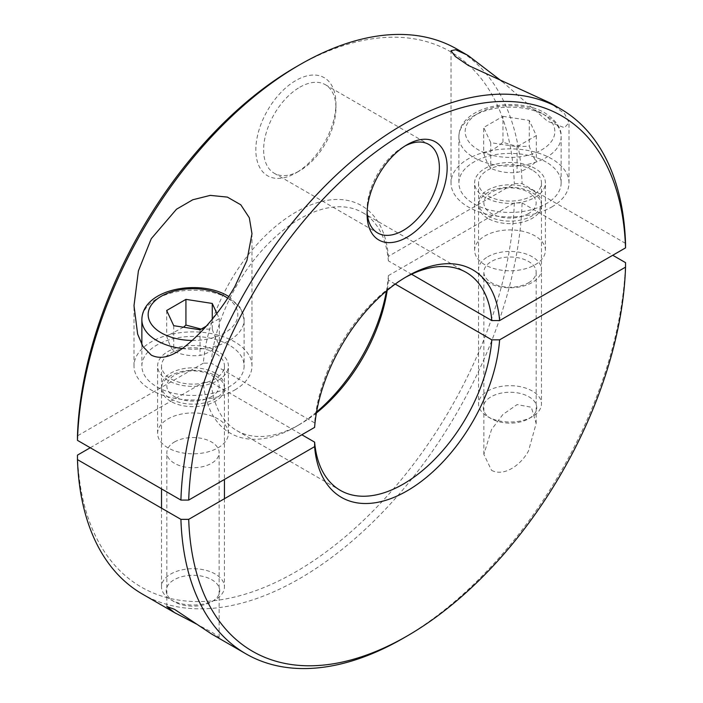 <?xml version="1.0" encoding="UTF-8"?>
<svg xmlns="http://www.w3.org/2000/svg" width="703" height="703" viewBox="0 0 703 703"><rect width="100%" height="100%" fill="white"/><g stroke="black" fill="none" stroke-linecap="round" stroke-linejoin="round"><path stroke-width="0.53" stroke-dasharray="3.52 2.64" d="M483.69 153.157C486.045 160.539 488.392 165.609 490.747 168.351C499.517 172.024 508.287 173.386 517.065 172.428C523.489 171.031 529.904 167.323 536.327 161.303C533.981 158.553 531.626 153.491 529.28 146.11C520.501 147.068 511.731 145.706 502.961 142.032C496.538 148.061 490.114 151.769 483.69 153.157L483.69 127.471L502.961 116.347L502.961 142.032M546.161 162.05A51.126 29.517 0 0 0 490.448 155.644A51.126 29.517 0 0 0 458.883 182.921A51.126 29.517 0 0 0 473.857 203.791A51.126 29.517 0 0 0 529.579 210.188A51.126 29.517 0 0 0 561.135 182.921A51.126 29.517 0 0 0 546.161 162.05M532.259 391A31.459 18.164 0 0 0 497.97 387.063A31.459 18.164 0 0 0 478.55 403.838A31.459 18.164 0 0 0 487.759 416.686A31.459 18.164 0 0 0 487.768 416.686L491.098 418.61A26.74 15.44 0 0 0 528.92 418.61A26.74 15.44 0 0 0 528.92 396.782A26.74 15.44 0 0 0 491.098 396.782A26.74 15.44 0 0 0 491.098 418.61L487.759 416.686A31.459 18.164 0 0 0 532.259 416.686A31.459 18.164 0 0 0 541.477 403.838A31.459 18.164 0 0 0 532.259 391M487.768 218.308A31.459 18.164 180 0 1 478.55 205.461A31.459 18.164 180 0 1 487.768 192.622A31.459 18.164 180 0 1 532.259 192.622A31.459 18.164 180 0 1 541.477 205.461A31.459 18.164 180 0 1 532.259 218.308A31.459 18.164 180 0 1 487.768 218.308M532.259 190.109A31.459 18.164 0 0 0 487.768 190.109A31.459 18.164 0 0 0 478.55 202.956A31.459 18.164 0 0 0 487.768 215.803A31.459 18.164 0 0 0 522.048 219.74A31.459 18.164 0 0 0 541.477 202.956A31.459 18.164 0 0 0 532.259 190.109M532.259 170.073A31.459 18.164 0 0 0 497.97 166.136A31.459 18.164 0 0 0 478.55 182.921A31.459 18.164 0 0 0 487.768 195.759A31.459 18.164 0 0 0 522.048 199.696A31.459 18.164 0 0 0 541.477 182.921A31.459 18.164 0 0 0 532.259 170.073M528.498 213.624A26.143 15.088 180 0 1 491.529 213.624A26.143 15.088 180 0 1 491.529 192.288A26.143 15.088 180 0 1 528.498 192.288A26.143 15.088 180 0 1 528.498 213.624M502.961 116.347L529.28 120.415L536.327 135.609L517.065 146.734L490.747 142.665L483.69 127.471M490.747 142.665L490.747 168.351M529.28 120.415L529.28 146.11M517.065 146.734L517.065 172.428M536.327 135.609L536.327 161.303M183.492 327.203L166.673 336.192C169.019 343.574 171.374 348.635 173.72 351.386C182.499 355.059 191.269 356.412 200.039 355.454C206.462 354.066 212.886 350.358 219.31 344.329C216.955 341.588 214.608 336.517 212.253 329.136L201.199 329.101M229.143 345.076A51.126 29.517 0 0 0 173.421 338.679A51.126 29.517 0 0 0 141.865 365.947A51.126 29.517 0 0 0 156.839 386.817A51.126 29.517 0 0 0 212.552 393.223A51.126 29.517 0 0 0 244.117 365.947A51.126 29.517 0 0 0 229.143 345.076M215.232 574.026A31.459 18.164 0 0 0 180.952 570.089A31.459 18.164 0 0 0 161.523 586.873A31.459 18.164 0 0 0 170.741 599.721L174.08 601.645A26.74 15.44 0 0 0 211.902 601.645A26.74 15.44 0 0 0 211.902 579.808A26.74 15.44 0 0 0 174.08 579.808A26.74 15.44 0 0 0 174.08 601.645L170.741 599.721A31.459 18.164 0 0 0 215.241 599.721A31.459 18.164 0 0 0 224.45 586.873A31.459 18.164 0 0 0 215.232 574.026M170.741 401.343A31.459 18.164 180 0 1 161.523 388.495A31.459 18.164 180 0 1 170.741 375.648A31.459 18.164 180 0 1 215.232 375.648A31.459 18.164 180 0 1 224.45 388.495A31.459 18.164 180 0 1 215.232 401.343A31.459 18.164 180 0 1 170.741 401.343M215.232 373.144A31.459 18.164 0 0 0 170.741 373.144A31.459 18.164 0 0 0 161.523 385.982A31.459 18.164 0 0 0 170.741 398.829A31.459 18.164 0 0 0 205.03 402.766A31.459 18.164 0 0 0 224.45 385.982A31.459 18.164 0 0 0 215.232 373.144M215.232 353.108A31.459 18.164 0 0 0 180.952 349.163A31.459 18.164 0 0 0 161.523 365.947A31.459 18.164 0 0 0 170.741 378.794A31.459 18.164 0 0 0 205.03 382.731A31.459 18.164 0 0 0 224.45 365.947A31.459 18.164 0 0 0 215.232 353.108M211.471 396.659A26.143 15.088 180 0 1 174.502 396.659A26.143 15.088 180 0 1 174.502 375.314A26.143 15.088 180 0 1 211.471 375.314A26.143 15.088 180 0 1 211.471 396.659M166.673 310.498L166.673 336.192M173.72 325.691L173.72 351.386M212.253 319.215L212.253 329.136M200.039 329.769L200.039 355.454M216.876 313.406L219.31 318.644L206.331 326.13M219.31 318.644L219.31 344.329M314.61 427.389L314.628 422.881A125.846 72.655 -60 0 1 403.223 278.608L403.223 278.608A125.846 72.655 -60 0 1 405.148 277.518M407.116 276.358L403.223 278.608L407.116 276.358M314.628 422.881L211.181 363.152L203.378 363.161A131.356 75.836 -60 0 1 295.884 212.139A131.356 75.836 -60 0 1 388.39 256.349L388.372 260.857L411.563 274.24M211.181 363.152A125.846 72.655 -60 0 1 299.777 218.879A125.846 72.655 -60 0 1 362.695 212.649A125.846 72.655 -60 0 1 388.372 260.857M457.082 49.166A314.619 181.646 -60 0 1 522.092 183.65L514.297 183.65L388.39 256.349M295.884 66.996A309.118 178.465 -60 0 1 514.297 183.65M502.127 81.495L547.593 121.311L564.5 127.709L568.999 122.647L564.579 113.71L550.502 103.104M625.538 243.379L522.092 183.65M299.777 87.225A51.126 29.517 -60 0 1 325.34 84.694A51.126 29.517 -60 0 1 335.929 108.095A51.126 29.517 -60 0 1 299.777 170.715L295.884 172.964A56.635 32.698 120 0 0 335.929 103.605A56.635 32.698 120 0 0 295.884 80.485A56.635 32.698 120 0 0 255.839 149.844A56.635 32.698 120 0 0 295.884 172.964L299.777 170.715A51.126 29.517 -60 0 1 274.214 173.246A51.126 29.517 -60 0 1 266.375 132.278A51.126 29.517 -60 0 1 299.777 87.225M367.124 211.726A51.126 29.517 -60 0 1 367.071 209.564A51.126 29.517 -60 0 1 403.223 146.953A51.126 29.517 -60 0 1 405.121 145.916M403.223 146.953L407.116 144.704L403.223 146.953M535.036 197.367A35.396 20.431 0 0 0 545.405 182.921A35.396 20.431 0 0 0 523.559 164.036A35.396 20.431 0 0 0 484.982 168.465A35.396 20.431 0 0 0 474.613 182.921A35.396 20.431 0 0 0 496.467 201.796A35.396 20.431 0 0 0 535.036 197.367M535.036 264.803A35.396 20.431 0 0 0 545.405 250.347A35.396 20.431 0 0 0 523.559 231.472A35.396 20.431 0 0 0 484.982 235.9A35.396 20.431 0 0 0 474.613 250.347A35.396 20.431 0 0 0 496.467 269.231A35.396 20.431 0 0 0 535.036 264.803M551.723 206.998A58.99 34.06 0 0 0 568.999 182.921A58.99 34.06 0 0 0 532.584 151.453A58.99 34.06 0 0 0 468.295 158.834A58.99 34.06 0 0 0 451.018 182.921A58.99 34.06 0 0 0 487.434 214.38A58.99 34.06 0 0 0 551.723 206.998M218.018 380.402A35.396 20.431 0 0 0 228.387 365.947A35.396 20.431 0 0 0 206.533 347.071A35.396 20.431 0 0 0 167.964 351.5A35.396 20.431 0 0 0 157.595 365.947A35.396 20.431 0 0 0 179.441 384.831A35.396 20.431 0 0 0 218.018 380.402M218.018 447.829A35.396 20.431 0 0 0 228.387 433.382A35.396 20.431 0 0 0 206.533 414.506A35.396 20.431 0 0 0 167.964 418.935A35.396 20.431 0 0 0 157.595 433.382A35.396 20.431 0 0 0 179.441 452.257A35.396 20.431 0 0 0 218.018 447.829M234.705 390.033A58.99 34.06 0 0 0 251.982 365.947A58.99 34.06 0 0 0 215.566 334.479A58.99 34.06 0 0 0 151.277 341.869A58.99 34.06 0 0 0 134.001 365.947A58.99 34.06 0 0 0 170.416 397.415A58.99 34.06 0 0 0 234.705 390.033M203.378 363.161L77.462 435.86M625.538 262.641A314.619 181.646 -60 0 1 403.232 638.245M316.57 412.002A131.356 75.836 -60 0 1 295.884 426.642L299.777 424.392A125.846 72.655 -60 0 1 236.849 430.623A125.846 72.655 -60 0 1 211.181 382.423L301.833 434.762M316.394 412.986A125.846 72.655 -60 0 1 299.777 424.392L295.884 426.642A131.356 75.836 -60 0 1 203.378 382.432L211.181 382.423M491.52 470.289C503.981 477.152 521.195 464.797 528.507 450.913L536.161 423.496L531.327 407.257L517.153 404.568L502.909 414.462L491.52 429.559L483.857 454.384L491.52 470.289M395.253 284.091L388.372 280.119L388.39 275.611L514.297 202.921L522.092 202.921A314.619 181.646 -60 0 1 299.777 578.525A314.619 181.646 -60 0 1 142.463 594.105M522.092 202.921L612.744 255.259M528.507 282.799A26.152 15.097 0 0 0 536.161 272.123A26.152 15.097 0 0 0 520.018 258.168A26.152 15.097 0 0 0 491.52 261.446A26.152 15.097 0 0 0 483.857 272.123A26.152 15.097 0 0 0 500 286.068A26.152 15.097 0 0 0 528.507 282.799M487.768 256.771A31.459 18.164 180 0 1 532.259 256.771A31.459 18.164 180 0 1 532.259 282.465A31.459 18.164 180 0 1 487.768 282.465A31.459 18.164 180 0 1 487.768 256.771M514.297 202.921A309.118 178.465 -60 0 1 295.884 571.785A309.118 178.465 -60 0 1 77.462 455.122M174.493 441.976A26.152 15.097 180 0 1 203 438.698A26.152 15.097 180 0 1 219.143 452.653A26.152 15.097 180 0 1 211.48 463.33A26.152 15.097 180 0 1 182.982 466.599A26.152 15.097 180 0 1 166.839 452.653A26.152 15.097 180 0 1 174.493 441.976M212.64 634.624L219.143 637.41L212.842 632.762L196.471 624.053M90.256 447.741L203.378 382.432M388.39 275.611A131.356 75.836 -60 0 1 386.43 290.998M388.372 280.119A125.846 72.655 -60 0 1 387.195 290.357M546.161 115.81A51.126 29.517 0 0 0 490.448 109.404A51.126 29.517 0 0 0 458.883 136.681A51.126 29.517 0 0 0 473.857 157.551A51.126 29.517 0 0 0 529.579 163.948A51.126 29.517 0 0 0 561.135 136.681A51.126 29.517 0 0 0 546.161 115.81M541.714 113.236A44.834 25.888 0 0 0 478.312 113.236A44.834 25.888 0 0 0 478.312 149.844A44.834 25.888 0 0 0 541.714 149.844A44.834 25.888 0 0 0 541.714 113.236M182.165 348.556A51.126 29.517 0 0 0 244.117 319.707A51.126 29.517 0 0 0 229.143 298.837A51.126 29.517 0 0 0 173.421 292.439A51.126 29.517 0 0 0 141.865 319.707M192.2 340.454A44.834 25.888 0 0 0 233.317 325.876A44.834 25.888 0 0 0 227.728 298.204M561.135 182.921L561.135 136.681C561.679 128.377 556.258 120.459 544.86 112.928C516.081 95.687 459.323 105.819 458.883 136.681L458.883 182.921M478.55 205.461L478.55 403.838M478.55 182.921L478.55 202.956M541.477 182.921L541.477 202.956M528.92 418.61L532.259 416.686M541.477 205.461L541.477 403.838M141.865 344.672L141.865 365.947M161.523 388.495L161.523 488.893M161.523 508.155L161.523 586.873M161.523 365.947L161.523 385.982M224.45 365.947L224.45 385.982M211.902 601.645L215.241 599.721M224.45 388.495L224.45 479.437M224.45 498.708L224.45 586.873M228.809 296.534L240.672 307.87L244.117 319.707L244.117 365.947M335.929 108.095L335.929 103.605M325.34 84.694L428.786 144.423M545.405 250.347L545.405 182.921M568.999 182.921L568.999 122.647M228.387 433.382L228.387 365.947M251.982 365.947L251.982 233.739M134.001 365.947L134.001 305.673M157.595 433.382L157.595 365.947M451.018 182.921L451.018 50.704M474.613 250.347L474.613 182.921M367.071 209.564L367.071 214.064M274.214 173.246L377.66 232.974M362.695 212.649L466.151 272.377M236.849 430.623L340.305 490.351M536.161 423.496L536.161 272.123M219.143 637.41L219.143 452.653M166.839 606.522L166.839 452.653M483.857 454.384L483.857 272.123"/><path stroke-width="1.05" d="M201.199 329.101L185.935 325.067L183.492 327.203M206.331 326.13L200.039 329.769L173.72 325.691L166.673 310.498L185.935 299.373L185.935 325.067M185.935 299.373L212.253 303.45L212.253 319.215M212.253 303.45L216.876 313.406M188.703 500.079A309.118 178.465 -60 0 1 407.116 131.215A309.118 178.465 -60 0 1 625.538 247.878L625.538 243.379A314.619 181.646 -60 0 0 560.537 108.895A314.619 181.646 -60 0 0 403.223 124.475A314.619 181.646 -60 0 0 180.908 500.079L188.703 500.079L314.61 427.389A131.356 75.836 -60 0 1 407.116 276.358L407.116 276.358A131.356 75.836 -60 0 1 499.622 320.568L625.538 247.878M295.875 66.996A309.118 178.465 -60 0 0 77.462 435.86L77.462 440.359A314.619 181.646 -60 0 1 299.768 64.746L295.884 66.996A309.118 178.465 -60 0 1 295.884 66.996L299.768 64.746A314.619 181.646 -60 0 1 457.082 49.166L468.295 55.651L502.127 81.495M560.537 108.895L550.502 103.104L468.295 65.432L455.245 56.451L451.018 50.704L455.658 49.764L467.117 54.957M405.121 145.916A51.126 29.517 -60 0 1 428.786 144.423A51.126 29.517 -60 0 1 436.625 185.39A51.126 29.517 -60 0 1 403.223 230.443A51.126 29.517 -60 0 1 377.66 232.974A51.126 29.517 -60 0 1 367.124 211.726M407.116 144.704A56.635 32.698 -60 0 1 447.161 167.824A56.635 32.698 -60 0 1 407.116 237.183A56.635 32.698 -60 0 1 367.071 214.064A56.635 32.698 -60 0 1 407.116 144.704L407.116 144.704M151.277 238.677L176.488 209.23L192.771 199.766L210.267 195.381L227.377 197.104L240.769 204.775L249.319 217.772L251.982 233.739L246.946 260.444L234.705 286.85C224.863 303.828 213.255 319.224 199.889 333.046C185.478 347.247 167.542 363.214 151.277 355.12L142.964 346.579L137.639 334.118L134.001 305.673L138.421 270.848L151.277 238.677M411.563 274.24L491.819 320.577L499.622 320.568M77.462 440.359L180.908 500.079M405.148 277.518A125.846 72.655 -60 0 1 466.151 272.377A125.846 72.655 -60 0 1 491.819 320.577M612.744 255.259L625.538 262.641L625.538 267.14A309.118 178.465 -60 0 1 407.125 636.004L403.232 638.254A314.619 181.646 -60 0 1 403.223 638.254A314.619 181.646 -60 0 1 403.232 638.254L407.116 636.004A309.118 178.465 -60 0 1 407.116 636.004A309.118 178.465 -60 0 1 188.703 519.35L180.908 519.35L77.462 459.621L77.462 455.122L90.256 447.741M625.538 267.14L499.622 339.839L491.819 339.848A125.846 72.655 -60 0 1 403.223 484.121A125.846 72.655 -60 0 1 340.305 490.351A125.846 72.655 -60 0 1 314.628 442.143L314.61 446.651L188.703 519.35M301.833 434.762L314.628 442.143M499.622 339.839A131.356 75.836 -60 0 1 407.116 490.861A131.356 75.836 -60 0 1 314.61 446.651M196.471 624.053L174.493 612.594L166.839 606.522L174.493 609.316L211.48 633.948L245.918 653.834A314.619 181.646 -60 0 1 180.908 519.35M175.732 613.315L142.463 594.105A314.619 181.646 -60 0 1 77.462 459.621M386.43 290.998A131.356 75.836 -60 0 1 316.57 412.002M491.819 339.848L395.253 284.091M403.223 638.254A314.619 181.646 -60 0 1 245.918 653.834M387.195 290.357A125.846 72.655 -60 0 1 316.394 412.986M228.809 296.534L227.834 295.954C199.063 278.722 142.305 288.845 141.865 319.707A51.126 29.517 0 0 0 156.839 340.577A51.126 29.517 0 0 0 182.165 348.556M227.728 298.204A44.834 25.888 0 0 0 224.688 296.271A44.834 25.888 0 0 0 161.286 296.271A44.834 25.888 0 0 0 161.286 332.871A44.834 25.888 0 0 0 192.2 340.454M141.865 319.707L141.865 344.672M161.523 488.893L161.523 508.155M224.45 479.437L224.45 498.708"/></g></svg>
